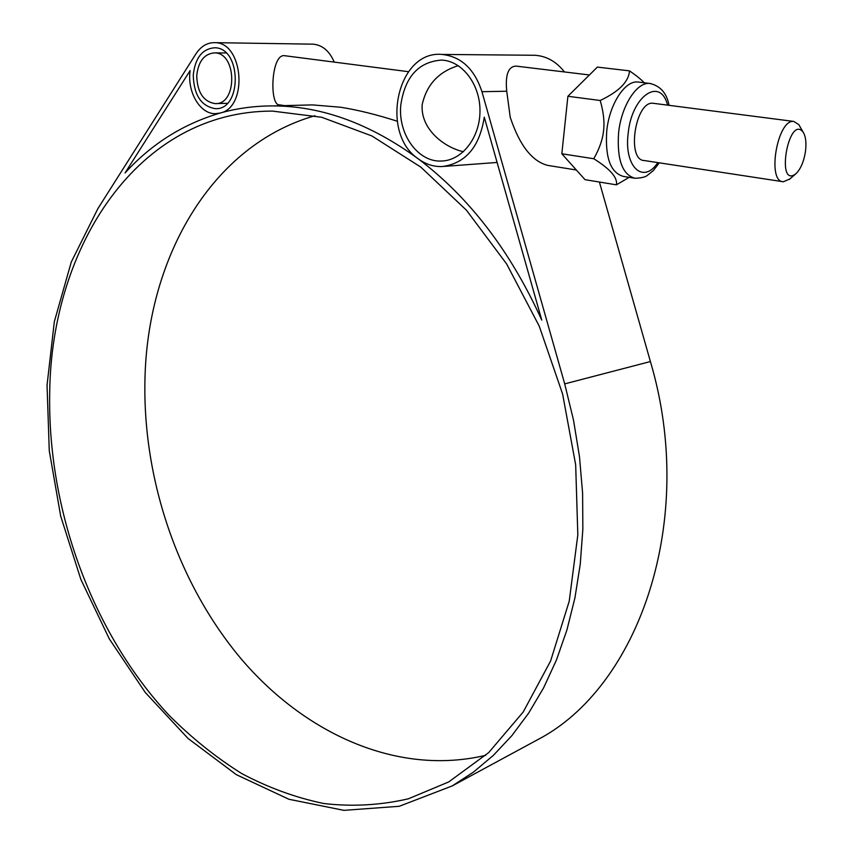 <?xml version="1.0" encoding="UTF-8"?>
<svg xmlns="http://www.w3.org/2000/svg" width="853" height="853" viewBox="0 0 853 853"><rect width="100%" height="100%" fill="white"/><g stroke="black" fill="none" stroke-linecap="round" stroke-linejoin="round"><path stroke-width="1.28" d="M463.435 151.727C444.765 147.622 420.337 129.464 422.182 104.652C426.639 84.692 438.666 71.705 458.285 65.67M576.361 170.003L547.69 165.386C532.037 161.345 519.552 145.287 510.233 117.234L506.735 91.228C505.147 74.893 508.228 66.513 515.99 66.097L517.472 66.278M484.28 117.16C479.589 146.972 465.557 163.435 442.174 166.559C433.569 166.836 425.562 164.245 418.173 158.765C379.532 133.036 397.178 50.135 441.971 54.432C461.1 56.501 474.428 68.933 481.945 91.708L564.707 383.882L573.493 420.06L579.475 456.6L582.599 493.087L582.855 529.073L580.264 564.142L574.922 597.9L566.925 629.983L556.423 660.062L543.606 687.859L528.657 713.129L511.821 735.702L493.322 755.406L473.383 772.157L452.271 785.901L399.257 806.288L343.93 810.35L288.9 799.261L236.334 774.663L188.012 738.431L145.309 692.519L109.312 638.886L80.886 579.475L60.691 516.14L49.271 450.779L47.043 385.279L54.336 321.645L71.289 261.999L97.892 208.612L195.891 53.931C200.935 46.275 207.226 42.522 214.785 42.661C243.478 42.17 248.319 107.329 220.277 113.012L215.478 113.673C200.039 114.227 186.935 91.751 190.123 70.596L125.039 172.967C151.503 143.89 183.246 123.909 220.277 113.012C237.315 108.214 255.09 105.847 273.578 105.911C321.858 106.103 370.063 123.717 418.173 158.765C469.289 197.363 510.489 251.145 541.762 320.11L484.28 117.16M564.451 71.961C556.38 61.608 546.517 56.042 534.895 55.274L532.123 55.253M800.082 126.82L798.834 124.655L793.823 121.435C777.392 118.748 766.58 182.009 783.342 181.764L789.878 178.97M805.424 151.802C803.707 162.081 800.487 169.438 795.753 173.852C775.537 189.078 788.513 114.057 803.068 132.023C805.786 136.341 806.565 142.931 805.424 151.802M653.92 103.384L653.217 103.288C635.325 100.43 626.166 160.407 644.314 160.545L782.713 181.668M633.939 178.106L623.447 176.422C610.577 172.882 605.012 157.709 606.75 130.904C609.405 104.29 624.865 80.363 637.895 82.005L639.078 82.144M629.183 177.339L616.41 184.834C617.785 177.755 610.236 169.054 593.763 158.733C599.435 148.742 602.708 139.391 603.572 130.69C604.66 122.032 603.529 111.967 600.203 100.494C619.022 91.538 628.789 81.664 629.493 70.863C636.146 75.416 641.061 79.382 644.239 82.773M616.41 184.834L585.019 179.674L561.828 153.785L593.763 158.733M629.493 70.863L597.367 67.099L567.895 96.272L561.828 153.785M600.203 100.494L567.895 96.272M531.12 743.23L537.358 739.85C638.758 687.539 697.605 520.447 650.402 361.544L599.403 182.041M196.734 75.757C198.291 61.416 204.208 53.782 214.519 52.875C237.23 52.598 237.55 105.207 215.009 103.597C203.377 101.592 197.288 92.305 196.734 75.757M284.507 105.623L279.475 104.855C269.153 105.868 270.987 53.099 284.742 55.722L408.427 71.684M397.189 121.201C376.791 114.665 357.929 110.005 340.582 107.233L312.369 104.898L301.44 105.186M193.247 75.256C195.092 58.004 202.225 48.845 214.636 47.768C241.836 47.523 242.177 110.527 215.233 108.64C201.244 106.262 193.908 95.131 193.247 75.256M334.237 62.109C329.482 51.031 322.445 45.049 313.126 44.164L311.91 44.143M400.771 105.25C404.898 76.887 418.471 61.842 441.502 60.094C462.155 60.787 480.207 84.351 479.983 110.986C480.026 137.621 462.059 160.481 441.694 161.025C418.269 162.582 397.893 134.401 400.771 105.25M314.949 115.72C211.896 145.181 148.976 256.06 145.095 374.627C141.491 475.825 176.763 581.831 240.535 658.143C304.468 733.676 397.445 776.294 485.709 755.321M49.709 392.572C51.276 246.357 138.037 111.007 272.427 111.093L321.72 117.277L371.855 135.936L420.817 167.113L466.463 210.222L506.607 263.908L539.224 326.102L562.628 394.107L575.668 464.8L577.822 534.895L569.218 601.226L550.601 661L523.23 711.978L488.684 752.602L448.721 781.934L408.374 798.803C380.417 805.253 352.204 806.821 323.756 803.515C295.511 797.63 268.119 787.607 241.559 773.468C215.734 757.24 191.52 737.813 168.926 715.177C92.007 632.585 47.395 509.497 49.709 392.572M506.735 91.228L481.945 91.708M657.834 162.614C643.311 184.792 623.714 166.804 628.192 133.249C631.721 95.845 660.403 76.471 667.579 105.143M650.967 83.594L649.751 83.445C636.796 81.803 621.347 105.857 618.617 132.599C616.804 159.532 622.295 174.758 635.08 178.288C641.296 178.021 645.369 177.072 647.31 175.43L653.291 170.621L659.294 162.838M564.707 383.882L650.402 361.544M589.412 74.968L515.99 66.097M444.328 166.388L497.107 162.454M441.971 54.432L534.895 55.274M803.068 132.023L798.834 124.655M795.753 173.852L789.281 179.493M653.217 103.288L793.823 121.435M669.051 105.335C666.779 93.137 660.339 85.844 649.751 83.445L637.895 82.005M452.271 785.901L537.358 739.85M215.798 103.586L227.271 103.309M214.519 52.875L226.034 52.971M216.555 113.641L218.251 113.588M215.233 108.64L216.161 108.619M214.785 42.661L313.126 44.164M441.694 161.025L443.667 160.886M273.578 105.911L312.369 104.898"/></g></svg>
